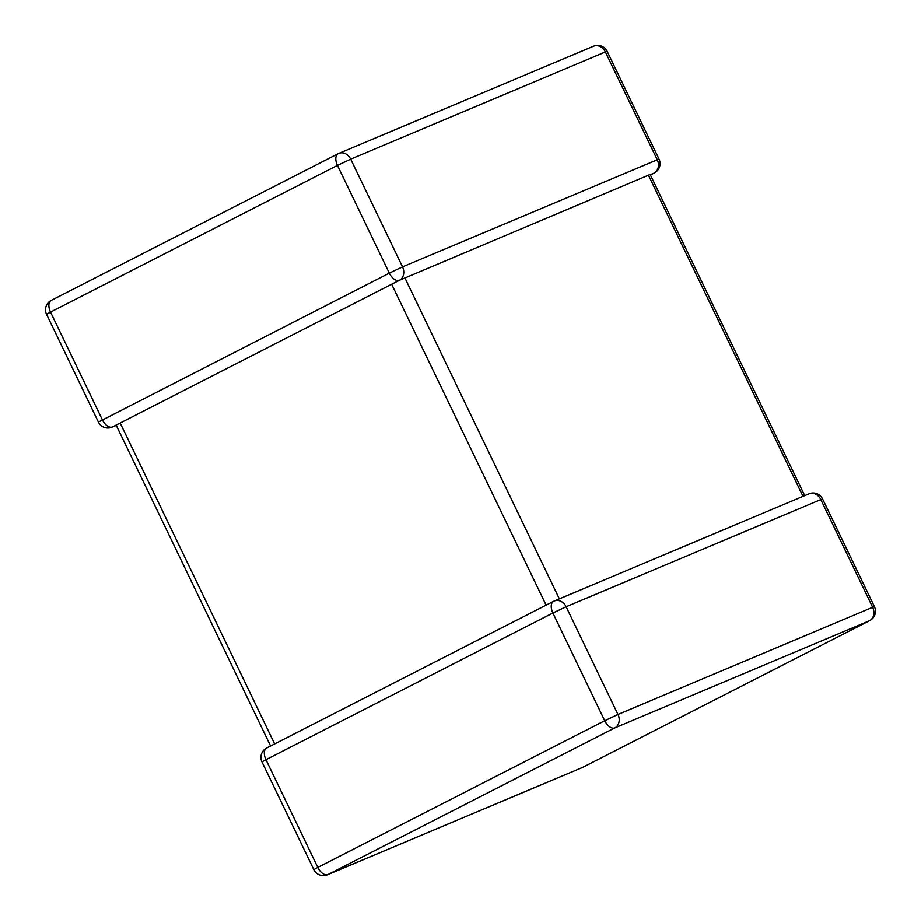 <?xml version="1.0" encoding="UTF-8"?>
<svg xmlns="http://www.w3.org/2000/svg" width="921" height="921" viewBox="0 0 921 921"><rect width="100%" height="100%" fill="white"/><g stroke="black" fill="none" stroke-linecap="round" stroke-linejoin="round"><path stroke-width="1.38" d="M399.265 280.352L649.996 174.53M649.973 174.852L654.071 173.102A10.534 8.657 -112.8 0 0 657.226 159.667L605.385 51.956L350.694 159.126L402.535 266.848A10.534 8.657 67.2 0 1 399.38 280.272L398.54 280.341M546.118 605.155L391.667 284.221L120.179 423.004L274.642 743.938M51.495 300.258A10.534 5.987 62.9 0 0 51.265 300.373A10.534 5.987 62.9 0 0 50.528 312.069L46.568 314.314L98.409 422.037L389.295 273.123L337.454 165.4L50.528 312.069L102.369 419.792A10.534 5.987 62.9 0 0 112.466 426.953L113.571 426.388M113.018 426.676L120.179 423.004M391.667 284.221L399.288 280.341M583.039 767.181A10.534 5.987 -117.1 0 1 582.82 767.308L869.735 620.627A10.534 10.534 0 0 0 874.432 606.686L822.591 498.963A10.534 10.534 0 0 0 809.018 493.829A10.534 8.657 67.2 0 1 820.818 499.585L566.127 606.766A10.534 8.657 -112.8 0 0 554.327 600.999A10.534 8.657 -112.8 0 0 553.843 601.217A10.534 5.987 -117.1 0 0 553.613 601.332L266.699 748.002A10.534 5.987 -117.1 0 1 266.929 747.898M399.38 280.272A10.534 5.987 62.9 0 1 389.295 273.123L402.535 266.848L658.999 159.045L607.158 51.334L605.385 51.956A10.534 8.657 67.2 0 0 593.585 46.188L338.893 153.37A10.534 8.657 -112.8 0 0 338.41 153.588A10.534 5.987 62.9 0 0 338.18 153.692A10.534 5.987 62.9 0 0 337.454 165.4L350.694 159.126A10.534 8.657 -112.8 0 0 338.893 153.37A10.534 10.534 0 0 0 338.18 153.692L51.265 300.373A10.534 10.534 0 0 0 46.568 314.314M809.018 493.829L554.327 600.999A10.534 10.534 0 0 0 553.613 601.332A10.534 5.987 -117.1 0 0 552.888 613.029L265.962 759.71L317.803 867.421L604.729 720.752L552.888 613.029L566.127 606.766L617.968 714.477L872.659 607.307L820.818 499.585L822.591 498.963M614.814 727.912L327.899 874.582L582.59 767.412L869.505 620.742L614.814 727.912A10.534 8.657 -112.8 0 0 617.968 714.477L604.729 720.752A10.534 5.987 -117.1 0 0 614.814 727.912M404.918 277.946L559.369 598.88M802.997 496.361L648.545 175.427M98.409 422.037A10.534 10.534 0 0 0 111.982 427.171A10.534 8.657 -112.8 0 0 112.466 426.953M654.071 173.102A10.534 5.987 62.9 0 0 654.301 172.998A10.534 10.534 0 0 0 658.999 159.045M265.962 759.71A10.534 5.987 -117.1 0 1 266.699 748.002A10.534 10.534 0 0 0 262.001 761.955L265.962 759.71M874.432 606.686L872.659 607.307A10.534 8.657 67.2 0 1 869.505 620.742A10.534 5.987 -117.1 0 0 869.735 620.627M313.842 869.666A10.534 10.534 0 0 0 327.416 874.812A10.534 8.657 67.2 0 0 327.899 874.582A10.534 5.987 -117.1 0 1 317.803 867.421L313.842 869.666L262.001 761.955M582.82 767.308A10.534 5.987 -117.1 0 1 582.59 767.412A10.534 8.657 -112.8 0 1 582.107 767.63A10.534 10.534 0 0 0 582.82 767.308M111.982 427.171L116.276 425.364M607.158 51.334A10.534 10.534 0 0 0 593.585 46.188M650.41 174.99L654.301 172.998M327.416 874.812L582.107 767.63M650.284 174.725L804.724 495.636M116.15 425.099L270.59 746.01"/></g></svg>
